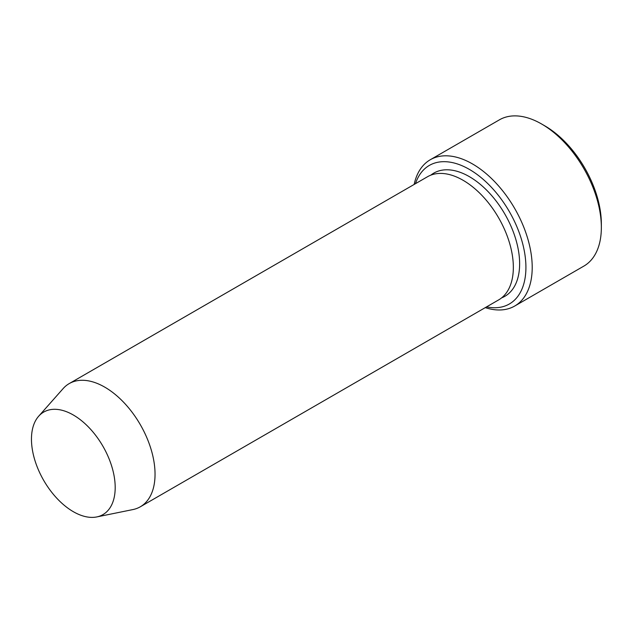 <?xml version="1.0" encoding="UTF-8"?>
<svg xmlns="http://www.w3.org/2000/svg" width="633" height="633" viewBox="0 0 633 633"><rect width="100%" height="100%" fill="white"/><g stroke="black" fill="none" stroke-linecap="round" stroke-linejoin="round"><path stroke-width="0.95" d="M486.579 306.878A80.011 46.193 -120 0 0 509.351 211.612A80.011 46.193 -120 0 0 415.462 183.697M73.325 415.003A59.209 34.182 60 0 1 113.354 472.289A59.209 34.182 60 0 1 96.786 516.932A59.209 34.182 60 0 1 43.724 480.439A59.209 34.182 60 0 1 38.653 416.237A59.209 34.182 60 0 1 73.325 415.003M38.653 416.237L63.102 388.615A71.118 41.058 60 0 1 69.195 383.606A71.118 41.058 60 0 1 104.754 387.135A71.118 41.058 60 0 1 151.216 449.802A71.118 41.058 60 0 1 140.312 506.788A71.118 41.058 60 0 1 132.93 509.565L96.786 516.932M69.195 383.606L427.497 176.742A71.118 41.058 60 0 1 463.055 180.27A71.118 41.058 60 0 1 509.518 242.937A71.118 41.058 60 0 1 498.614 299.923L140.312 506.788M485.274 307.63A84.45 48.757 -120 0 0 514.716 306.032A84.45 48.757 -120 0 0 527.661 238.356A84.45 48.757 -120 0 0 472.487 163.939A84.45 48.757 -120 0 0 430.258 159.753A84.45 48.757 -120 0 0 414.156 184.448M430.258 159.753L499.405 119.835A84.45 48.757 60 0 1 541.634 124.013L541.634 124.013A84.45 48.757 60 0 1 601.35 227.445A84.45 48.757 60 0 1 583.855 266.105L514.716 306.032M544.776 125.832L541.634 124.013L544.776 125.832A80.011 46.193 60 0 1 601.35 223.821L601.35 227.445M430.78 175.175A71.118 41.058 60 0 1 469.346 176.639A71.118 41.058 60 0 1 516.607 242.17A71.118 41.058 60 0 1 501.621 297.866"/></g></svg>
